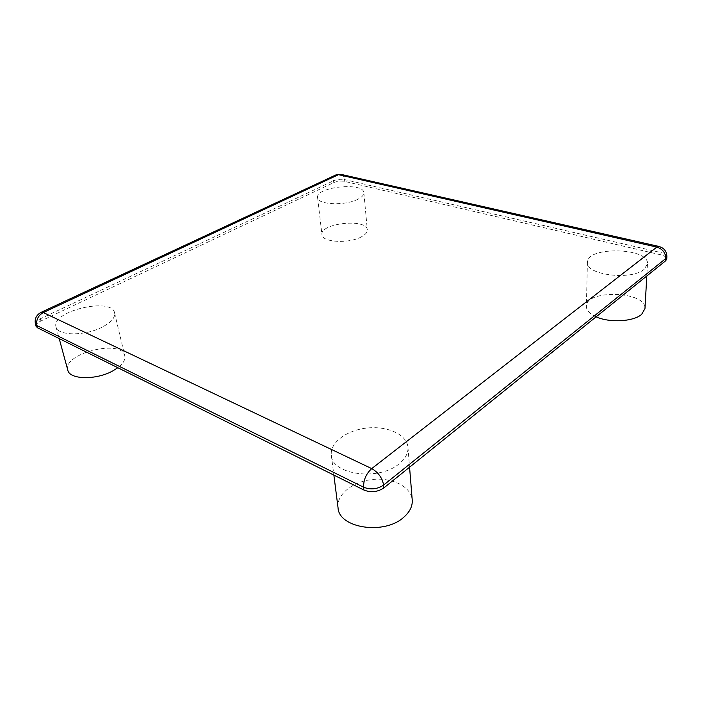 <?xml version="1.0" encoding="UTF-8"?>
<svg xmlns="http://www.w3.org/2000/svg" width="702" height="702" viewBox="0 0 702 702"><rect width="100%" height="100%" fill="white"/><g stroke="black" fill="none" stroke-linecap="round" stroke-linejoin="round"><path stroke-width="0.53" stroke-dasharray="3.51 2.63" d="M357.985 199.184C345.314 206.037 317.348 204.826 317.594 197.595C315.444 186.89 363.724 181.8 363.855 192.725C363.987 194.945 362.03 197.095 357.985 199.184M102.159 327.15C85.065 336.179 57.459 335.942 56.02 326.921C50.877 311.126 112.118 296.797 114.566 312.89C115.339 317.62 111.206 322.376 102.159 327.15M644.146 269.305C631.273 280.853 585.196 274.815 587.416 262.364C586.46 246.174 649.227 247.42 647.49 263.882L644.146 269.305M399.157 463.785C379.036 481.291 331.835 474.833 331.335 455.273C329.686 442.593 346.893 430.028 367.216 428.009C387.513 425.798 406.949 434.547 407.95 447.288C408.327 453.159 405.396 458.66 399.157 463.785M36.083 326.298C35.784 324.508 37.399 322.736 40.935 320.981L333.74 182.608C337.293 181.177 340.961 180.783 344.743 181.441L660.836 254.844C664.689 255.826 666.654 257.222 666.733 259.038M338.039 507.739C336.302 494.462 352.878 481.423 372.587 479.484C392.269 477.325 411.188 486.67 412.232 500.017M596.138 316.821C589.671 313.864 586.416 310.389 586.372 306.405C585.468 289.145 646.761 291.067 644.971 308.573M361.609 236.723C349.245 243.954 321.797 242.383 321.955 234.635C319.717 223.122 367.102 218.12 367.322 229.852C367.471 232.239 365.567 234.529 361.609 236.723M67.804 370.165C62.39 353.36 122.051 338.68 124.772 355.8C125.544 359.599 123.236 363.575 117.839 367.725M41.19 312.293L40.97 312.399C39.663 313.303 39.444 315.435 40.321 318.787L333.547 180.774L333.74 182.608M35.46 324.096C35.161 322.315 36.785 320.542 40.321 318.787L40.935 320.981M340.821 174.324L341.128 174.394C343.041 175.044 344.191 176.781 344.55 179.598L660.977 252.58L660.836 254.844M336.1 174.833L335.81 174.965C334.073 176.009 333.31 177.939 333.547 180.774C337.092 179.335 340.768 178.949 344.55 179.598L344.743 181.441M666.882 256.748C666.803 254.94 664.838 253.554 660.977 252.58C661.144 249.113 660.494 247.078 659.046 246.472L658.809 246.42M331.335 455.273L333.871 475.096M407.95 447.288L409.564 467.199M587.416 262.364L586.372 306.405M647.49 263.882L646.805 275.991M317.594 197.595L321.955 234.635M363.855 192.725L367.322 229.852M56.02 326.921L59.196 338.583M114.566 312.89L124.772 355.8"/><path stroke-width="1.05" d="M666.882 256.748C666.839 251.509 664.224 248.087 659.046 246.472L656.853 247.104C662.6 248.991 665.584 252.79 665.812 258.503L666.882 256.748L666.733 259.038L665.654 260.793L383.889 487.89C377.623 492.076 370.972 492.786 363.926 490.04L37.539 327.816L36.083 326.298L35.46 324.096L36.916 325.605C35.942 319.954 38.066 315.602 43.287 312.548L40.97 312.399C36.25 315.066 34.416 318.971 35.46 324.096M409.564 467.199L412.232 500.017C412.636 506.16 409.828 511.89 403.817 517.19C384.459 535.301 338.733 528.194 338.039 507.739L333.871 475.096M646.805 275.991L644.971 308.573L641.689 314.312C633.748 321.692 609.371 323.008 596.138 316.821M117.839 367.725L112.934 370.823C96.411 380.247 69.419 379.747 67.804 370.165L59.196 338.583M383.889 487.89L383.608 485.073C382.265 477.887 378.308 472.393 371.727 468.603C366.146 473.692 363.443 479.905 363.618 487.223C370.674 489.97 377.334 489.25 383.608 485.073L665.812 258.503L665.654 260.793M41.19 312.293L335.81 174.965L338.478 174.675L341.128 174.394L658.809 246.42M338.478 174.675L656.853 247.104L371.727 468.603L43.287 312.548L338.478 174.675M363.926 490.04L363.618 487.223L36.916 325.605L37.539 327.816M340.821 174.324L336.1 174.833"/></g></svg>
